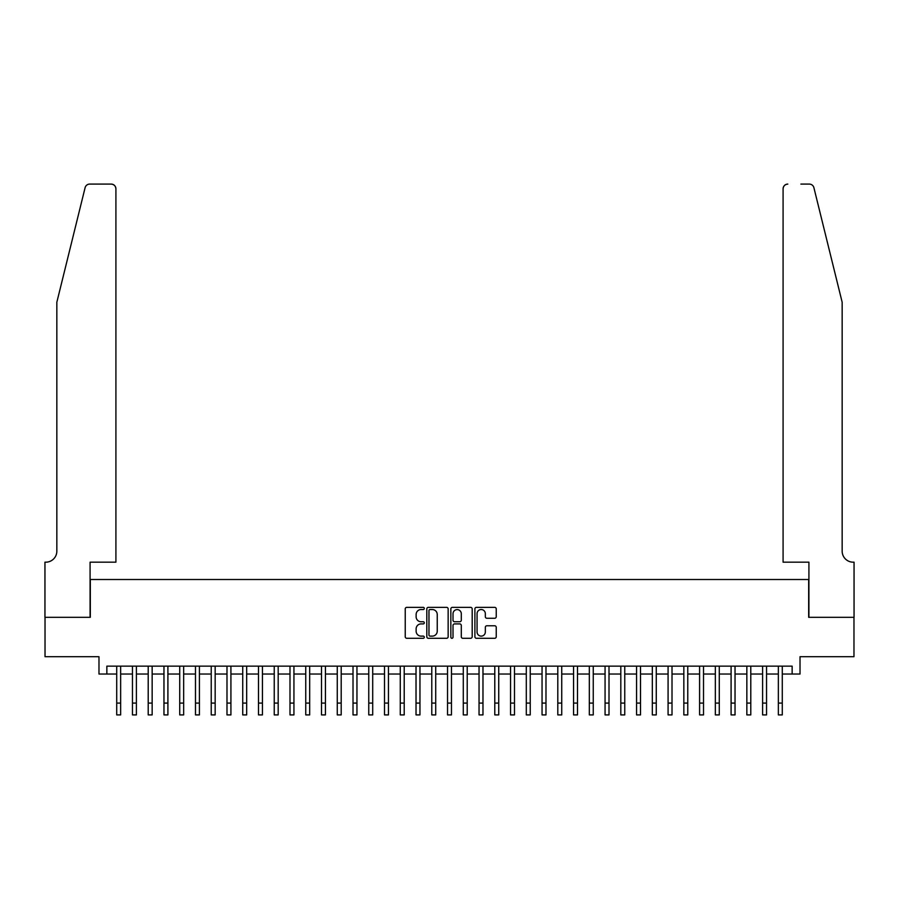 <?xml version="1.0" encoding="UTF-8"?>
<svg xmlns="http://www.w3.org/2000/svg" width="899" height="899" viewBox="0 0 899 899"><rect width="100%" height="100%" fill="white"/><g stroke="black" fill="none" stroke-linecap="round" stroke-linejoin="round"><path stroke-width="1.35" d="M424.294 608.443A1.079 1.079 0 0 0 423.215 607.364L406.786 607.364A1.551 1.551 0 0 0 405.235 608.915L405.235 636.739A1.551 1.551 0 0 0 406.786 638.29L423.215 638.29A1.079 1.079 0 0 0 424.294 637.211A1.079 1.079 0 0 0 423.215 636.121L421.092 636.121A4.945 4.945 0 0 1 416.136 631.177L416.136 628.862A4.945 4.945 0 0 1 421.092 623.906L423.215 623.906A1.079 1.079 0 0 0 424.294 622.827A1.079 1.079 0 0 0 423.215 621.748L421.092 621.748A4.945 4.945 0 0 1 416.136 616.793L416.136 614.478A4.945 4.945 0 0 1 421.092 609.533L423.215 609.533A1.079 1.079 0 0 0 424.294 608.443M494.686 618.265A1.551 1.551 0 0 0 496.237 616.725L496.237 608.915A1.551 1.551 0 0 0 494.686 607.364L476.448 607.364A1.551 1.551 0 0 0 474.897 608.915L474.897 636.739A1.551 1.551 0 0 0 476.448 638.29L494.686 638.29A1.551 1.551 0 0 0 496.237 636.739L496.237 627.311A1.551 1.551 0 0 0 494.686 625.771L486.887 625.771A1.551 1.551 0 0 0 485.336 627.311L485.336 631.986A4.135 4.135 0 0 1 481.201 636.121A4.135 4.135 0 0 1 477.066 631.986L477.066 613.669A4.135 4.135 0 0 1 481.201 609.533A4.135 4.135 0 0 1 485.336 613.669L485.336 616.725A1.551 1.551 0 0 0 486.887 618.265L494.686 618.265M106.857 674.025L106.857 666.148L792.143 666.148L792.143 674.025L800.02 674.025L800.02 656.697L853.971 656.697L853.971 617.31L808.684 617.31L808.684 579.507L90.316 579.507L90.316 617.31L45.029 617.31L45.029 656.697L98.98 656.697L98.98 674.025L116.713 674.025M448.151 608.915A1.551 1.551 0 0 0 446.601 607.364L428.351 607.364A1.551 1.551 0 0 0 426.811 608.915L426.811 636.739A1.551 1.551 0 0 0 428.351 638.29L446.601 638.29A1.551 1.551 0 0 0 448.151 636.739L448.151 608.915M452.399 607.364L470.649 607.364A1.551 1.551 0 0 1 472.189 608.915L472.189 636.739A1.551 1.551 0 0 1 470.649 638.29L462.839 638.29A1.551 1.551 0 0 1 461.288 636.739L461.288 625.457A1.551 1.551 0 0 0 459.749 623.906L454.568 623.906A1.551 1.551 0 0 0 453.017 625.457L453.017 637.211A1.079 1.079 0 0 1 451.939 638.29A1.079 1.079 0 0 1 450.849 637.211L450.849 608.915A1.551 1.551 0 0 1 452.399 607.364M120.646 674.025L132.456 674.025M136.401 674.025L148.211 674.025M152.156 674.025L163.966 674.025M167.911 674.025L179.721 674.025M183.654 674.025L195.476 674.025M199.409 674.025L211.231 674.025M215.164 674.025L226.986 674.025M230.919 674.025L242.73 674.025M246.674 674.025L258.485 674.025M262.429 674.025L274.24 674.025M278.184 674.025L289.995 674.025M293.939 674.025L305.75 674.025M309.683 674.025L321.505 674.025M325.438 674.025L337.26 674.025M341.193 674.025L353.015 674.025M356.948 674.025L368.759 674.025M372.703 674.025L384.514 674.025M388.458 674.025L400.269 674.025M404.213 674.025L416.023 674.025M419.957 674.025L431.778 674.025M435.712 674.025L447.533 674.025M451.467 674.025L463.288 674.025M467.222 674.025L479.043 674.025M482.977 674.025L494.787 674.025M498.731 674.025L510.542 674.025M514.486 674.025L526.297 674.025M530.241 674.025L542.052 674.025M545.985 674.025L557.807 674.025M561.74 674.025L573.562 674.025M577.495 674.025L589.317 674.025M593.25 674.025L605.061 674.025M609.005 674.025L620.816 674.025M624.76 674.025L636.571 674.025M640.515 674.025L652.326 674.025M656.27 674.025L668.081 674.025M672.014 674.025L683.836 674.025M687.769 674.025L699.591 674.025M703.524 674.025L715.346 674.025M719.279 674.025L731.089 674.025M735.034 674.025L746.844 674.025M750.789 674.025L762.599 674.025M766.544 674.025L778.354 674.025M782.287 674.025L792.143 674.025M430.059 609.533A1.079 1.079 0 0 0 428.969 610.612L428.969 635.042A1.079 1.079 0 0 0 430.059 636.121L432.295 636.121A4.945 4.945 0 0 0 437.24 631.177L437.24 614.478A4.945 4.945 0 0 0 432.295 609.533L430.059 609.533M461.288 613.747A4.135 4.135 0 0 0 457.153 609.612A4.135 4.135 0 0 0 453.017 613.747L453.017 620.198A1.551 1.551 0 0 0 454.568 621.748L459.749 621.748A1.551 1.551 0 0 0 461.288 620.198L461.288 613.747M116.713 703.097L120.646 703.097L120.646 714.907L116.713 714.907L116.713 666.148M120.646 703.097L120.646 666.148M85.102 187.689C86.304 185.093 86.304 185.093 85.102 187.689L56.839 302.244L56.839 551.154A11.024 11.024 0 0 1 45.815 562.178L44.95 562.178L44.95 617.31L90.08 617.31L90.08 562.178L115.915 562.178L115.915 188.824A4.731 4.731 0 0 0 111.195 184.093L89.686 184.093A4.731 4.731 0 0 0 85.102 187.689M98.115 184.093L111.195 184.093C114.038 184.396 115.623 185.969 115.915 188.824L115.915 562.178M56.839 551.154A11.024 11.024 0 0 1 45.815 562.178M833.497 267.115L813.898 187.689C812.696 185.093 812.696 185.093 813.898 187.689C812.696 185.093 812.696 185.093 813.898 187.689L842.161 302.244L842.161 551.154A11.024 11.024 0 0 0 853.185 562.178L854.05 562.178L854.05 617.31L808.92 617.31L808.92 562.178L783.085 562.178L783.085 188.824L783.085 562.178M800.885 184.093L809.314 184.093A4.731 4.731 0 0 1 813.898 187.689M787.805 184.093A4.731 4.731 0 0 0 783.085 188.824C783.377 185.969 784.962 184.396 787.805 184.093M842.161 551.154A11.024 11.024 0 0 0 853.185 562.178M132.456 714.907L136.401 714.907L132.456 714.907L132.456 666.148M136.401 714.907L136.401 666.148M148.211 714.907L152.156 714.907L148.211 714.907L148.211 666.148M152.156 714.907L152.156 666.148M163.966 714.907L167.911 714.907L163.966 714.907L163.966 666.148M167.911 714.907L167.911 666.148M179.721 714.907L183.654 714.907L179.721 714.907L179.721 666.148M183.654 714.907L183.654 666.148M195.476 714.907L199.409 714.907L195.476 714.907L195.476 666.148M199.409 714.907L199.409 666.148M211.231 714.907L215.164 714.907L211.231 714.907L211.231 666.148M215.164 714.907L215.164 666.148M226.986 714.907L230.919 714.907L226.986 714.907L226.986 666.148M230.919 714.907L230.919 666.148M242.73 714.907L246.674 714.907L242.73 714.907L242.73 666.148M246.674 714.907L246.674 666.148M258.485 714.907L262.429 714.907L258.485 714.907L258.485 666.148M262.429 714.907L262.429 666.148M274.24 714.907L278.184 714.907L274.24 714.907L274.24 666.148M278.184 714.907L278.184 666.148M289.995 714.907L293.939 714.907L289.995 714.907L289.995 666.148M293.939 714.907L293.939 666.148M305.75 714.907L309.683 714.907L305.75 714.907L305.75 666.148M309.683 714.907L309.683 666.148M321.505 714.907L325.438 714.907L321.505 714.907L321.505 666.148M325.438 714.907L325.438 666.148M337.26 714.907L341.193 714.907L337.26 714.907L337.26 666.148M341.193 714.907L341.193 666.148M353.015 714.907L356.948 714.907L353.015 714.907L353.015 666.148M356.948 714.907L356.948 666.148M368.759 714.907L372.703 714.907L368.759 714.907L368.759 666.148M372.703 714.907L372.703 666.148M384.514 714.907L388.458 714.907L384.514 714.907L384.514 666.148M388.458 714.907L388.458 666.148M400.269 714.907L404.213 714.907L400.269 714.907L400.269 666.148M404.213 714.907L404.213 666.148M416.023 714.907L419.957 714.907L416.023 714.907L416.023 666.148M419.957 714.907L419.957 666.148M431.778 714.907L435.712 714.907L431.778 714.907L431.778 666.148M435.712 714.907L435.712 666.148M447.533 714.907L451.467 714.907L447.533 714.907L447.533 666.148M451.467 714.907L451.467 666.148M463.288 714.907L467.222 714.907L463.288 714.907L463.288 666.148M467.222 714.907L467.222 666.148M479.043 714.907L482.977 714.907L479.043 714.907L479.043 666.148M482.977 714.907L482.977 666.148M494.787 714.907L498.731 714.907L494.787 714.907L494.787 666.148M498.731 714.907L498.731 666.148M510.542 714.907L514.486 714.907L510.542 714.907L510.542 666.148M514.486 714.907L514.486 666.148M526.297 714.907L530.241 714.907L526.297 714.907L526.297 666.148M530.241 714.907L530.241 666.148M542.052 714.907L545.985 714.907L542.052 714.907L542.052 666.148M545.985 714.907L545.985 666.148M557.807 714.907L561.74 714.907L557.807 714.907L557.807 666.148M561.74 714.907L561.74 666.148M573.562 714.907L577.495 714.907L573.562 714.907L573.562 666.148M577.495 714.907L577.495 666.148M589.317 714.907L593.25 714.907L589.317 714.907L589.317 666.148M593.25 714.907L593.25 666.148M605.061 714.907L609.005 714.907L605.061 714.907L605.061 666.148M609.005 714.907L609.005 666.148M620.816 714.907L624.76 714.907L620.816 714.907L620.816 666.148M624.76 714.907L624.76 666.148M636.571 714.907L640.515 714.907L636.571 714.907L636.571 666.148M640.515 714.907L640.515 666.148M652.326 714.907L656.27 714.907L652.326 714.907L652.326 666.148M656.27 714.907L656.27 666.148M668.081 714.907L672.014 714.907L668.081 714.907L668.081 666.148M672.014 714.907L672.014 666.148M683.836 714.907L687.769 714.907L683.836 714.907L683.836 666.148M687.769 714.907L687.769 666.148M699.591 714.907L703.524 714.907L699.591 714.907L699.591 666.148M703.524 714.907L703.524 666.148M715.346 714.907L719.279 714.907L715.346 714.907L715.346 666.148M719.279 714.907L719.279 666.148M731.089 714.907L735.034 714.907L731.089 714.907L731.089 666.148M735.034 714.907L735.034 666.148M746.844 714.907L750.789 714.907L746.844 714.907L746.844 666.148M750.789 714.907L750.789 666.148M762.599 714.907L766.544 714.907L762.599 714.907L762.599 666.148M766.544 714.907L766.544 666.148M778.354 714.907L782.287 714.907L778.354 714.907L778.354 666.148M782.287 714.907L782.287 666.148M132.456 703.097L136.401 703.097M148.211 703.097L152.156 703.097M163.966 703.097L167.911 703.097M179.721 703.097L183.654 703.097M195.476 703.097L199.409 703.097M211.231 703.097L215.164 703.097M226.986 703.097L230.919 703.097M242.73 703.097L246.674 703.097M258.485 703.097L262.429 703.097M274.24 703.097L278.184 703.097M289.995 703.097L293.939 703.097M305.75 703.097L309.683 703.097M321.505 703.097L325.438 703.097M337.26 703.097L341.193 703.097M353.015 703.097L356.948 703.097M368.759 703.097L372.703 703.097M384.514 703.097L388.458 703.097M400.269 703.097L404.213 703.097M416.023 703.097L419.957 703.097M431.778 703.097L435.712 703.097M447.533 703.097L451.467 703.097M463.288 703.097L467.222 703.097M479.043 703.097L482.977 703.097M494.787 703.097L498.731 703.097M510.542 703.097L514.486 703.097M526.297 703.097L530.241 703.097M542.052 703.097L545.985 703.097M557.807 703.097L561.74 703.097M573.562 703.097L577.495 703.097M589.317 703.097L593.25 703.097M605.061 703.097L609.005 703.097M620.816 703.097L624.76 703.097M636.571 703.097L640.515 703.097M652.326 703.097L656.27 703.097M668.081 703.097L672.014 703.097M683.836 703.097L687.769 703.097M699.591 703.097L703.524 703.097M715.346 703.097L719.279 703.097M731.089 703.097L735.034 703.097M746.844 703.097L750.789 703.097M762.599 703.097L766.544 703.097M778.354 703.097L782.287 703.097"/></g></svg>
